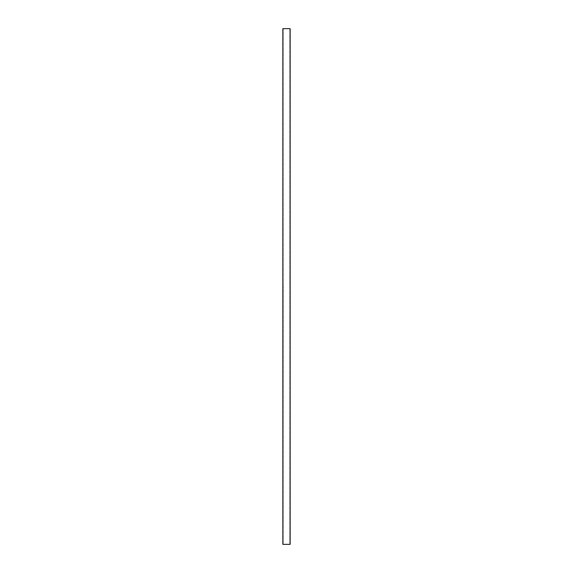 <?xml version="1.0" encoding="UTF-8"?>
<svg xmlns="http://www.w3.org/2000/svg" width="573" height="573" viewBox="0 0 573 573"><rect width="100%" height="100%" fill="white"/><g stroke="black" fill="none" stroke-linecap="round" stroke-linejoin="round"><path stroke-width="0.43" stroke-dasharray="2.87 2.15" d="M283.184 286.794L283.198 28.65L289.802 28.65L289.802 544.35L283.198 544.35L283.227 286.407L283.198 544.35L289.802 544.35L289.802 28.65L283.198 28.65L283.184 286.765M282.854 544.35L290.146 544.35L282.854 544.35M289.802 544.35L283.198 544.35L289.802 544.35M282.854 28.65L290.146 28.65L282.854 28.65M283.198 28.65L289.802 28.65L283.198 28.65"/><path stroke-width="0.86" d="M282.854 28.65L282.854 544.35L290.146 544.35L290.146 28.65L282.854 28.65L290.146 28.65L290.146 544.35L282.854 544.35L282.854 28.65"/></g></svg>
